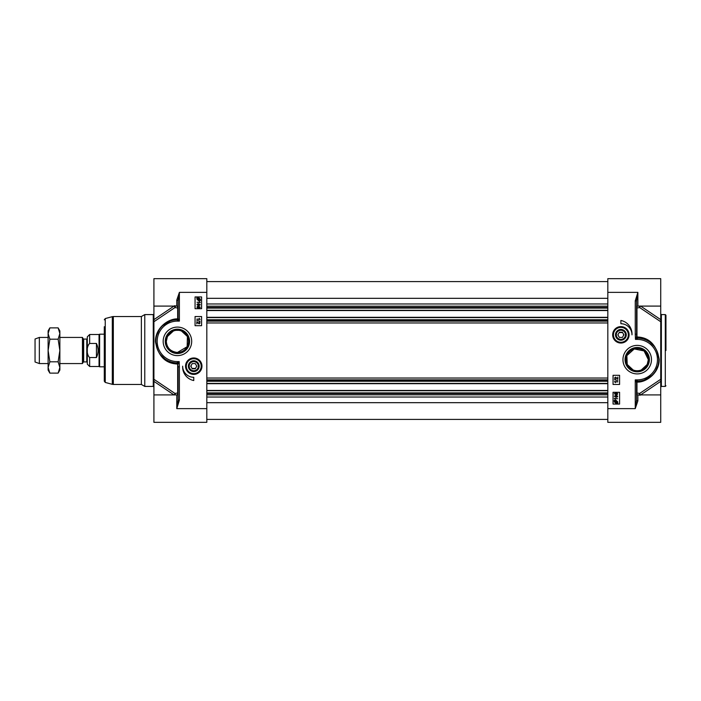 <?xml version="1.0" encoding="UTF-8"?>
<svg xmlns="http://www.w3.org/2000/svg" width="701" height="701" viewBox="0 0 701 701"><rect width="100%" height="100%" fill="white"/><g stroke="black" fill="none" stroke-linecap="round" stroke-linejoin="round"><path stroke-width="1.05" d="M633.161 369.979L627.22 364.476L626.86 355.626L634.265 348.94L644.088 350.929L648.32 359.639L647.207 364.476L641.266 369.979M638.409 370.68L637.209 370.75M665.95 350.5L665.95 315.231L665.95 350.5M636.561 307.397A1.306 1.306 180 0 1 637.866 306.092A1.306 0.999 -89.8 0 0 636.972 307.958A1.306 0.78 180 0 1 636.561 307.397A1.306 1.306 180 0 1 637.866 306.092L660.728 306.092L660.728 278.656L607.82 278.656L607.82 422.344L660.728 422.344L660.728 379.267L639.689 393.427L636.972 393.042A1.306 0.999 -90.2 0 0 637.866 394.908L660.728 394.908M619.167 332.572L622.602 332.572M623.496 334.123L623.496 335.525M617.87 334.824L619.377 332.213L622.392 332.213L623.899 334.824L622.392 337.435L619.377 337.435L617.87 334.824M640.775 380.897L637.831 381.186A1.306 0.938 -91.6 0 0 636.972 382.071C645.56 382.746 659.483 373.502 659.177 359.271C656.548 345.006 649.345 337.575 637.551 336.997L636.596 336.909L636.561 300.843L637.866 292.37L635.255 300.843L636.561 300.843M626.107 359.639A11.102 11.102 0 0 1 637.209 348.537A11.102 11.102 0 0 1 648.32 359.639A11.102 11.102 0 0 1 637.209 370.75A11.102 11.102 0 0 1 626.107 359.639M612.674 334.824A8.21 8.21 0 0 0 624.994 341.939A8.21 8.21 0 0 0 624.994 327.709A8.21 8.21 0 0 0 612.674 334.824M649.38 359.639A12.171 12.171 0 0 1 637.209 371.81A12.171 12.171 0 0 1 625.047 359.639A12.171 12.171 0 0 1 637.209 347.477A12.171 12.171 0 0 1 649.38 359.639M622.952 359.639A14.257 14.257 0 0 0 644.342 371.994A14.257 14.257 0 0 0 644.342 347.293A14.257 14.257 0 0 0 622.952 359.639M636.561 400.157L635.255 408.63L637.866 400.893A1.306 0.736 -0 0 1 636.561 400.157L636.561 382.492A1.306 1.306 0 0 1 637.831 381.186L635.255 379.889L636.561 382.492A1.306 0.578 180 0 1 636.972 382.071L636.972 393.042A1.306 0.78 0 0 0 636.561 393.603A1.306 1.306 0 0 0 637.866 394.908A1.306 1.306 0 0 1 636.561 393.603M636.561 382.492A1.306 1.306 0 0 1 637.831 381.186A21.556 21.556 0 0 0 658.765 359.92A21.556 21.556 0 0 0 638.383 338.119L637.831 338.127A1.306 1.253 -135.4 0 1 636.596 336.909L635.465 339.372L637.831 338.127A1.306 0.911 -101.1 0 1 636.972 337.032L636.972 307.958L639.689 307.573L660.728 321.733L660.728 381.362L640.591 394.943M660.728 306.092L660.728 319.638L640.591 306.057M660.728 321.733L660.728 319.638M639.706 306.092A1.306 1.069 -109.8 0 0 639.689 307.573A1.306 0.64 123.9 0 1 640.539 306.092M640.539 394.908A1.306 0.64 56.1 0 1 639.689 393.427A1.306 1.069 -70.2 0 0 639.706 394.908M620.884 320.453A13.845 13.845 0 0 1 631.987 334.824A11.102 11.102 0 0 0 620.884 323.722L620.884 320.453M619.579 384.463L613.051 384.463L613.051 375.315L619.579 375.315L619.579 384.463M619.579 404.056L613.051 404.056L613.051 392.297L619.579 392.297L619.579 404.056M614.356 393.699L616.021 392.639L617.686 393.699L617.353 394.444L616.021 394.768L614.356 393.699M616.021 394.356L614.681 393.708L616.021 393.051L617.353 393.699L616.021 394.356M614.242 400.42L615.995 400.245L617.686 401.796L617.765 403.171L616.004 403.373L614.304 401.804L614.242 400.42M615.189 400.884L616.013 400.692L617.318 401.813L617.046 402.532L615.189 400.884M614.961 401.068L616.819 402.725L615.995 402.926L614.681 401.796L614.961 401.068M617.634 398.729L615.075 398.729L615.171 399.535L614.356 398.334L617.634 398.729M614.356 396.24L616.021 395.18L617.686 396.24L617.353 396.976L616.021 397.301L614.356 396.24M616.021 396.889L614.681 396.24L616.021 395.592L617.353 396.24L616.021 396.889M617.818 381.887L615.259 381.887L615.355 382.693L614.54 381.493L617.818 381.887M614.497 379.705L617.87 380.652L614.497 379.705M617.818 377.094L617.818 379.25L615.434 377.506L614.873 378.119L615.478 379.171L614.54 378.111L615.443 377.094L617.432 378.689L617.818 377.094M635.255 300.843L635.255 334.158L636.561 334.158M643.93 339.161L645.332 339.678M649.888 342.211L653.998 346.128M657.231 351.657L658.747 358.71M657.871 365.791L655.68 370.759M651.86 375.456L644.298 379.995M635.255 334.158L635.457 339.398L637.209 339.398L637.209 338.46A1.306 0.78 43.6 0 1 636.28 337.575M637.551 336.997A1.306 0.903 -86.9 0 0 638.383 338.119M636.236 381.852A1.306 0.815 135 0 1 637.209 380.871L637.209 379.889L635.255 379.889L635.255 408.63L607.82 408.63M628.727 334.824A7.834 7.834 0 0 0 620.884 326.99A7.834 7.834 0 0 0 613.051 334.824A7.834 7.834 0 0 0 620.884 342.666A7.834 7.834 0 0 0 628.727 334.824M615.496 334.824A5.389 5.389 0 0 0 623.583 339.494A5.389 5.389 0 0 0 623.583 330.162A5.389 5.389 0 0 0 615.496 334.824M615.907 334.824A4.977 4.977 0 0 1 620.884 329.847A4.977 4.977 0 0 1 625.862 334.824A4.977 4.977 0 0 1 620.884 339.81A4.977 4.977 0 0 1 615.907 334.824M625.458 334.824A4.574 4.574 0 0 1 618.597 338.785A4.574 4.574 0 0 1 618.597 330.863A4.574 4.574 0 0 1 625.458 334.824M181.48 331.021L187.421 336.524L187.149 346.715L177.423 352.463C170.545 351.622 166.838 347.924 166.321 341.361L167.434 336.524L173.375 331.021M176.231 330.32L178.624 330.32M195.465 368.428L192.039 368.428M191.145 366.877L191.145 365.475M196.771 366.176L195.264 368.787L192.249 368.787L190.742 366.176L192.249 363.565L195.264 363.565L196.771 366.176M174.05 306.057L153.913 319.638L153.913 321.733L153.913 278.656L206.813 278.656L206.813 408.63L176.775 408.63L179.386 400.157L178.08 400.157L178.08 366.842L178.08 400.157L176.775 408.63L176.775 394.908A1.306 0.999 90.2 0 0 177.668 393.042L174.952 393.427L153.913 379.267L153.913 321.733L174.952 307.573L177.668 307.958A1.306 0.999 89.8 0 0 176.775 306.092L153.913 306.092M141.374 384.463L144.774 386.417L144.774 314.583L141.374 316.537L113.325 316.537L113.325 384.463L141.374 384.463L141.374 316.537M105.246 382.439L112.309 384.332L112.309 316.668L105.246 318.561L105.246 382.439L104.283 381.178L104.283 326.727M188.534 341.361A11.102 11.102 0 0 1 177.423 352.463A11.102 11.102 0 0 1 166.321 341.361A11.102 11.102 0 0 1 177.423 330.25A11.102 11.102 0 0 1 188.534 341.361M201.967 366.176A8.21 8.21 0 0 0 189.647 359.061A8.21 8.21 0 0 0 189.647 373.291A8.21 8.21 0 0 0 201.967 366.176M165.261 341.361A12.171 12.171 0 0 1 177.423 329.19A12.171 12.171 0 0 1 189.594 341.361A12.171 12.171 0 0 1 177.423 353.523A12.171 12.171 0 0 1 165.261 341.361M191.688 341.361A14.257 14.257 0 0 0 170.299 329.006A14.257 14.257 0 0 0 170.299 353.707A14.257 14.257 0 0 0 191.688 341.361M178.08 300.843L178.08 318.508L178.08 300.843L179.386 292.37L176.775 300.107A1.306 0.736 180 0 1 178.08 300.843M173.866 320.103L176.81 319.814A1.306 1.306 0 0 0 178.08 318.508A1.306 0.578 0 0 1 177.668 318.929C169.081 318.254 155.158 327.498 155.464 341.729C158.093 355.994 165.296 363.425 177.09 364.003L177.668 363.968A1.306 0.911 78.9 0 0 176.81 362.873L176.258 362.881A21.556 21.556 0 0 1 155.876 341.08A21.556 21.556 0 0 1 176.81 319.814L179.386 321.111L178.08 318.508A1.306 1.306 0 0 1 176.81 319.814A1.306 0.938 88.4 0 0 177.668 318.929L177.668 307.958A1.306 0.78 180 0 0 178.08 307.397A1.306 1.306 180 0 0 176.775 306.092A1.306 1.306 180 0 1 178.08 307.397M153.913 379.267L153.913 394.908L176.775 394.908A1.306 1.306 -0 0 0 178.08 393.603A1.306 0.78 0 0 0 177.668 393.042L177.668 363.968L178.08 366.842L179.386 366.842L179.184 361.602L176.81 362.873A1.306 1.253 44.6 0 1 178.045 364.091L179.184 361.602L177.423 361.602A20.25 20.25 0 0 1 157.182 341.361A20.25 20.25 0 0 1 177.423 321.111L179.386 321.111L179.386 292.37L206.813 292.37M174.935 394.908A1.306 1.069 70.2 0 0 174.952 393.427A1.306 0.64 -56.1 0 1 174.102 394.908M174.102 306.092A1.306 0.64 -123.9 0 1 174.952 307.573A1.306 1.069 109.8 0 0 174.935 306.092M153.913 394.908L153.913 422.344L206.813 422.344L206.813 408.63M193.756 380.547A13.845 13.845 0 0 1 182.654 366.176A11.102 11.102 0 0 0 193.756 377.278L193.756 380.547M195.062 316.537L201.59 316.537L201.59 325.685L195.062 325.685L195.062 316.537M195.062 296.944L201.59 296.944L201.59 308.703L195.062 308.703L195.062 296.944M200.284 307.301L198.62 308.361L196.955 307.301L197.288 306.556L198.62 306.232L200.284 307.301M198.62 306.644L199.96 307.292L198.62 307.949L197.288 307.301L198.62 306.644M200.398 300.58L198.646 300.755L196.955 299.204L196.876 297.829L198.637 297.627L200.328 299.196L200.398 300.58M199.452 300.116L198.628 300.308L197.323 299.187L197.594 298.468L199.452 300.116M199.68 299.932L197.822 298.275L198.646 298.074L199.96 299.204L199.68 299.932M197.007 302.271L199.566 302.271L199.47 301.465L200.284 302.666L197.007 302.271M200.284 304.76L198.62 305.82L196.955 304.76L197.288 304.024L198.62 303.699L200.284 304.76M198.62 304.111L199.96 304.76L198.62 305.408L197.288 304.76L198.62 304.111M196.823 319.113L199.382 319.113L199.286 318.307L200.1 319.507L196.823 319.113M200.144 321.295L196.771 320.348L200.144 321.295M196.823 323.906L196.823 321.75L199.207 323.494L199.767 322.881L199.163 321.829L200.1 322.889L199.198 323.906L197.209 322.311L196.823 323.906M170.711 361.839L169.309 361.322M164.753 358.789L160.643 354.872M157.41 349.343L155.894 342.29M156.77 335.209L158.961 330.241M162.781 325.544L170.343 321.005M177.423 361.602L177.423 362.54A1.306 0.78 -136.4 0 1 178.361 363.425M177.09 364.003A1.306 0.903 93.1 0 0 176.258 362.881M178.404 319.148A1.306 0.815 -45 0 1 177.423 320.129L177.423 321.111M185.914 366.176A7.834 7.834 0 0 0 193.756 374.01A7.834 7.834 0 0 0 201.59 366.176A7.834 7.834 0 0 0 193.756 358.334A7.834 7.834 0 0 0 185.914 366.176M199.145 366.176A5.389 5.389 0 0 0 191.058 361.506A5.389 5.389 0 0 0 191.058 370.838A5.389 5.389 0 0 0 199.145 366.176M198.733 366.176A4.977 4.977 0 0 1 193.756 371.153A4.977 4.977 0 0 1 188.771 366.176A4.977 4.977 0 0 1 193.756 361.19A4.977 4.977 0 0 1 198.733 366.176M189.182 366.176A4.574 4.574 0 0 1 196.043 362.215A4.574 4.574 0 0 1 196.043 370.137A4.574 4.574 0 0 1 189.182 366.176M607.82 310.534L206.813 310.534M607.82 317.325L206.813 317.325M607.82 383.675L206.813 383.675M607.82 390.466L206.813 390.466M83.682 339.074L86.775 339.074L86.775 361.926L83.682 361.926L83.682 339.074L83.226 338.811L83.226 362.189L82.438 363.565L82.438 337.435L59.865 337.435M89.649 343.455L96.44 343.455C98.604 348.152 98.604 352.848 96.44 357.545L89.649 357.545C86.337 354.636 86.337 346.364 89.649 343.455L89.649 334.5L87.301 336.848L87.301 350.5L87.301 338.548L86.775 339.074M87.301 350.5L87.301 364.152L89.649 366.5L89.649 357.545M96.44 343.455L96.44 357.545M89.649 366.5L99.051 366.5L99.051 334.5L89.649 334.5M104.283 366.825L99.621 366.825L99.621 334.175L104.283 334.175M48.115 363.565L39.352 363.565L39.352 337.435L48.115 337.435M39.352 363.565L35.05 361.996L35.05 339.004L39.352 337.435M58.122 327.875L59.865 330.907L59.865 370.093L58.122 373.125L59.865 367.464L58.122 361.812L59.865 350.5L58.122 339.188L59.865 333.536L58.122 327.875L49.859 327.875L48.115 333.536L48.115 330.907L49.859 327.875M49.859 373.125L48.115 370.093L48.115 333.536L49.859 339.188L48.115 350.5L49.859 361.812L48.115 367.464L49.859 373.125L58.122 373.125M58.122 361.812L49.859 361.812M58.122 339.188L49.859 339.188M665.293 386.417L661.376 386.417L661.376 314.583L665.293 314.583L665.293 386.417L665.95 385.769M637.866 306.092L637.866 292.37L607.82 292.37M637.866 400.893L637.866 394.908M637.209 339.398A20.25 20.25 0 0 1 657.459 359.639A20.25 20.25 0 0 1 637.209 379.889M613.436 334.824A7.448 7.448 0 0 0 620.884 342.272A7.448 7.448 0 0 0 628.333 334.824A7.448 7.448 0 0 0 620.884 327.376A7.448 7.448 0 0 0 613.436 334.824M153.913 381.362L174.05 394.943M178.08 393.603A1.306 1.306 -0 0 1 176.775 394.908M176.775 300.107L176.775 306.092M144.774 314.583L153.265 314.583L153.265 386.417L144.774 386.417M179.386 400.157L179.386 366.842M201.196 366.176A7.448 7.448 0 0 0 193.756 358.728A7.448 7.448 0 0 0 186.308 366.176A7.448 7.448 0 0 0 193.756 373.624A7.448 7.448 0 0 0 201.196 366.176M607.82 298.319L206.813 298.319M607.82 303.971L206.813 303.971M607.82 306.179L206.813 306.179M607.82 307.467L206.813 307.467M607.82 308.107L206.813 308.107M607.82 310.271L206.813 310.271M607.82 317.579L206.813 317.579M607.82 319.744L206.813 319.744M607.82 320.392L206.813 320.392M607.82 321.146L206.813 321.146M607.82 322.959L206.813 322.959M607.82 378.041L206.813 378.041M607.82 379.854L206.813 379.854M607.82 380.608L206.813 380.608M607.82 381.256L206.813 381.256M607.82 383.421L206.813 383.421M607.82 390.729L206.813 390.729M607.82 392.893L206.813 392.893M607.82 393.533L206.813 393.533M607.82 394.821L206.813 394.821M607.82 397.029L206.813 397.029M607.82 402.681L206.813 402.681M665.293 314.583L665.95 315.231M637.91 394.908L640.153 395.25M661.376 386.417L660.728 387.075M661.376 314.583L660.728 313.925M112.309 316.668L113.325 316.537M112.309 384.332L113.325 384.463M105.246 318.561L104.283 319.822M176.731 306.092L174.488 305.75M153.265 314.583L153.913 313.925M153.265 386.417L153.913 387.075M607.82 281.6L206.813 281.6M607.82 419.4L206.813 419.4M83.682 361.926L83.226 362.189M83.226 338.811L82.438 337.435M86.775 361.926L87.301 362.452M99.051 366.5L99.621 366.825M99.051 334.5L99.621 334.175M82.438 363.565L59.865 363.565"/></g></svg>
